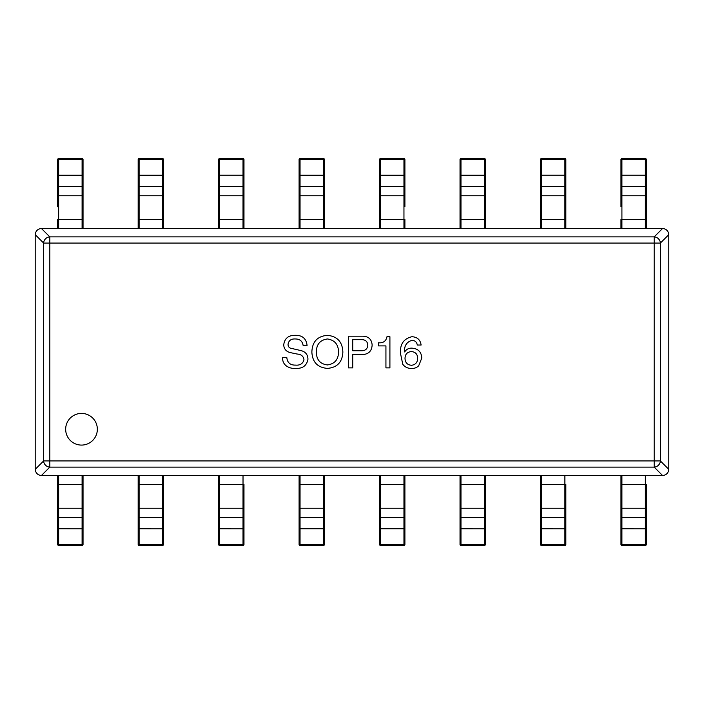 <?xml version="1.0" encoding="UTF-8"?>
<svg xmlns="http://www.w3.org/2000/svg" width="704" height="704" viewBox="0 0 704 704"><rect width="100%" height="100%" fill="white"/><g stroke="black" fill="none" stroke-linecap="round" stroke-linejoin="round"><path stroke-width="1.06" d="M620.963 507.338A0.95 0.889 180 0 0 621.914 508.235L621.914 545.433A0.95 0.95 0 0 1 620.963 544.482L620.963 475.552L620.963 484.422L645.357 484.422L645.357 475.552L621.914 475.552L621.914 508.235L645.357 508.235L645.357 484.422L646.307 484.422L646.307 544.482L646.307 484.422M620.963 528.801L645.357 528.836L645.357 545.433A0.95 0.95 0 0 0 646.307 544.482L620.963 544.482A0.95 0.95 0 0 0 621.914 545.433L645.357 545.433L621.914 545.433M620.963 506.361L620.963 544.482M646.307 544.482A0.95 0.95 0 0 1 645.357 545.433M540.496 507.338A0.95 0.889 180 0 0 541.446 508.235L541.446 545.433A0.95 0.95 0 0 1 540.496 544.482L540.496 475.552L540.496 484.422L564.89 484.422L564.89 475.552L541.446 475.552L541.446 508.235L564.89 508.235L564.89 484.422L565.84 484.422L565.84 544.482L565.84 484.422M540.496 528.801L564.89 528.836L564.89 545.433A0.95 0.95 0 0 0 565.84 544.482L540.496 544.482A0.95 0.95 0 0 0 541.446 545.433L564.89 545.433L541.446 545.433M540.496 506.361L540.496 544.482M565.84 544.482A0.95 0.95 0 0 1 564.89 545.433M460.029 516.481A0.95 0.889 180 0 0 460.979 517.37L484.422 517.37L484.422 475.552L460.979 475.552L460.979 544.518L460.029 544.482A0.95 0.95 0 0 0 460.126 544.914A0.95 0.95 0 0 1 460.029 544.482L460.029 475.552M485.373 528.431L485.373 484.422L485.373 544.482L484.422 544.518L484.422 545.433L460.979 545.433A0.95 0.95 0 0 1 460.134 544.914M485.373 475.552L485.373 484.422L460.029 484.422M460.029 528.801L484.422 528.836L484.422 544.518L460.979 544.518L460.979 545.433A0.95 0.95 0 0 1 460.126 544.914M484.422 545.433A0.95 0.95 0 0 0 485.373 544.482A0.95 0.95 0 0 1 484.422 545.433L460.979 545.433M379.658 544.905A0.95 0.95 0 0 1 379.562 544.482L379.562 475.552L379.562 484.422L403.955 484.422L403.955 475.552L380.512 475.552L380.512 508.235L403.955 508.235L403.955 484.422L404.906 484.422L404.906 544.482L403.955 544.518L403.955 545.433L380.512 545.433A0.95 0.95 0 0 1 379.667 544.914A0.95 0.95 0 0 0 380.512 545.433L380.512 544.518L379.562 544.482A0.95 0.95 0 0 0 379.658 544.914M379.562 506.361L379.562 544.482M404.906 528.431L404.906 475.552M403.955 545.433A0.95 0.95 0 0 0 404.906 544.482A0.95 0.95 0 0 1 403.955 545.433L380.512 545.433M299.191 544.905A0.95 0.95 0 0 1 299.094 544.482L299.094 484.422L299.094 544.482A0.95 0.95 0 0 0 300.045 545.433A0.95 0.95 0 0 1 299.2 544.914M299.094 516.481A0.95 0.889 180 0 0 300.045 517.37L323.488 517.37L323.488 475.552L300.045 475.552L300.045 544.518L299.094 544.482M324.438 544.482A0.95 0.95 0 0 1 323.488 545.433A0.95 0.95 0 0 0 324.438 544.482L324.438 484.422L324.438 544.482L323.488 544.518L323.488 545.433L300.045 545.433L300.045 544.518L323.488 544.518L323.488 517.37A0.95 0.889 180 0 0 324.438 516.481M324.438 484.422L324.438 475.552L324.438 484.422L299.094 484.422L299.094 475.552L299.094 484.422M218.627 507.338A0.95 0.889 180 0 0 219.578 508.235L219.578 545.433A0.95 0.95 0 0 1 218.627 544.482L218.627 475.552L218.627 484.422L243.021 484.422L243.021 475.552L219.578 475.552L219.578 508.235L243.021 508.235L243.021 484.422L243.971 484.422L243.971 544.482L243.971 484.422M218.627 528.801L243.021 528.836L243.021 545.433A0.95 0.95 0 0 0 243.971 544.482L218.627 544.482A0.95 0.95 0 0 0 219.578 545.433L243.021 545.433L219.578 545.433M218.627 506.361L218.627 544.482M243.971 544.482A0.95 0.95 0 0 1 243.021 545.433M138.16 516.481A0.95 0.889 180 0 0 139.11 517.37L162.554 517.37L162.554 475.552L139.11 475.552L139.11 545.433A0.95 0.95 0 0 1 138.16 544.482L138.16 475.552M163.504 528.431L163.504 484.422L163.504 544.482L138.16 544.482A0.95 0.95 0 0 0 139.11 545.433L162.554 545.433L139.11 545.433M163.504 475.552L163.504 484.422L138.16 484.422M138.16 528.801L162.554 528.836L162.554 545.433A0.95 0.95 0 0 0 163.504 544.482A0.95 0.95 0 0 1 162.554 545.433M57.693 507.338A0.95 0.889 180 0 0 58.643 508.235L58.643 544.518L57.693 544.482A0.95 0.95 0 0 0 57.79 544.914A0.95 0.95 0 0 1 57.693 544.482L57.693 475.552L57.693 484.422L82.086 484.422L82.086 475.552L58.643 475.552L58.643 508.235L82.086 508.235L82.086 484.422L83.037 484.422L83.037 544.482L82.086 544.518L82.086 545.433L58.643 545.433A0.95 0.95 0 0 1 57.798 544.914M57.693 506.361L57.693 544.482M83.037 528.431L83.037 475.552M57.693 528.801L82.086 528.836L82.086 544.518L58.643 544.518L58.643 545.433A0.95 0.95 0 0 1 57.79 544.914M82.086 545.433A0.95 0.95 0 0 0 83.037 544.482A0.95 0.95 0 0 1 82.086 545.433L58.643 545.433M620.963 206.782L620.963 159.518L621.914 159.482L621.914 158.567L645.357 158.567A0.95 0.95 180 0 1 646.202 159.086M620.963 159.518A0.95 0.95 180 0 1 621.914 158.567A0.95 0.95 0 0 0 620.963 159.518L620.963 197.639M646.21 159.095A0.95 0.95 180 0 1 646.307 159.518L646.307 219.578L646.307 159.518A0.95 0.95 0 0 0 645.357 158.567L645.357 159.482L646.307 159.518M620.963 219.578L620.963 228.448L620.963 219.578L621.914 219.578L621.914 228.448L645.357 228.448L645.357 219.578L621.914 219.578L621.914 186.63L645.357 186.63L645.357 175.164L621.914 175.164L621.914 186.63A0.95 0.889 0 0 0 620.963 187.519M646.307 228.448L646.307 219.578L646.307 228.448M540.496 159.518A0.95 0.95 180 0 1 541.446 158.567A0.95 0.95 0 0 0 540.496 159.518L540.496 219.578L540.496 159.518L541.446 159.482L541.446 158.567L564.89 158.567A0.95 0.95 180 0 1 565.84 159.518L565.84 219.578L565.84 159.518A0.95 0.95 0 0 0 564.89 158.567L564.89 159.482L565.84 159.518M540.496 219.578L540.496 228.448L540.496 219.578L541.446 219.578L541.446 228.448L564.89 228.448L564.89 219.578L541.446 219.578L541.446 186.63L564.89 186.63L564.89 175.164L541.446 175.164L541.446 186.63A0.95 0.889 0 0 0 540.496 187.519M565.84 228.448L565.84 219.578L565.84 228.448M460.029 228.448L460.029 159.518L460.979 159.482L460.979 158.567L484.422 158.567A0.95 0.95 180 0 1 485.373 159.518L485.373 228.448M460.029 159.518A0.95 0.95 180 0 1 460.979 158.567A0.95 0.95 0 0 0 460.029 159.518M485.373 219.578L484.422 219.578L484.422 158.567A0.95 0.95 0 0 1 485.373 159.518L460.979 159.482L460.979 228.448L484.422 228.448L484.422 219.578L460.029 219.578M460.029 175.569L460.029 197.639M404.906 228.448L404.906 219.578L380.512 219.578L380.512 228.448L403.955 228.448L403.955 186.63L380.512 186.63L380.512 219.578L379.562 219.578L379.562 228.448L379.562 159.518L380.512 159.482L380.512 158.567L403.955 158.567A0.95 0.95 180 0 1 404.906 159.518L404.906 206.782M379.562 159.518A0.95 0.95 180 0 1 380.512 158.567A0.95 0.95 0 0 0 379.562 159.518L379.562 206.782M404.906 187.519A0.95 0.889 0 0 0 403.955 186.63L403.955 158.567A0.95 0.95 0 0 1 404.906 159.518L380.512 159.482L380.512 186.63A0.95 0.889 0 0 0 379.562 187.519M324.438 219.578L324.438 228.448L324.438 219.578L300.045 219.578L300.045 228.448L323.488 228.448L323.488 186.63L300.045 186.63L300.045 219.578L299.094 219.578L299.094 228.448L299.094 159.518L300.045 159.482L300.045 158.567L323.488 158.567A0.95 0.95 180 0 1 324.438 159.518L324.438 219.578L324.438 159.518A0.95 0.95 0 0 0 323.488 158.567L323.488 159.482L324.438 159.518M299.094 159.518A0.95 0.95 180 0 1 300.045 158.567A0.95 0.95 0 0 0 299.094 159.518L299.094 197.639M218.627 159.518A0.95 0.95 180 0 1 219.578 158.567A0.95 0.95 0 0 0 218.627 159.518L218.627 219.578L218.627 159.518L219.578 159.482L219.578 158.567L243.021 158.567A0.95 0.95 180 0 1 243.866 159.086M243.874 159.095A0.95 0.95 180 0 1 243.971 159.518L243.971 219.578L243.971 159.518A0.95 0.95 0 0 0 243.021 158.567L243.021 159.482L243.971 159.518M218.627 219.578L218.627 228.448L218.627 219.578L219.578 219.578L219.578 228.448L243.021 228.448L243.021 219.578L219.578 219.578L219.578 186.63L243.021 186.63L243.021 175.164L219.578 175.164L219.578 186.63A0.95 0.889 0 0 0 218.627 187.519M243.971 228.448L243.971 219.578L243.971 228.448M138.16 228.448L138.16 159.518L139.11 159.482L139.11 158.567L162.554 158.567A0.95 0.95 180 0 1 163.504 159.518L163.504 228.448M138.16 159.518A0.95 0.95 180 0 1 139.11 158.567A0.95 0.95 0 0 0 138.16 159.518M163.504 219.578L162.554 219.578L162.554 158.567A0.95 0.95 0 0 1 163.504 159.518L139.11 159.482L139.11 228.448L162.554 228.448L162.554 219.578L138.16 219.578M138.16 175.569L138.16 197.639M57.693 206.782L57.693 159.518L58.643 159.482L58.643 158.567L82.086 158.567A0.95 0.95 180 0 1 83.037 159.518L83.037 228.448M57.693 159.518A0.95 0.95 180 0 1 58.643 158.567A0.95 0.95 0 0 0 57.693 159.518L57.693 197.639M83.037 219.578L82.086 219.578L82.086 158.567A0.95 0.95 0 0 1 83.037 159.518L58.643 159.482L58.643 228.448L82.086 228.448L82.086 219.578L57.693 219.578L57.693 228.448L57.693 219.578M83.037 206.782L83.037 197.639M81.506 445.086A15.84 15.84 0 0 0 97.346 429.246A15.84 15.84 0 0 0 81.506 413.406A15.84 15.84 0 0 0 65.666 429.246A15.84 15.84 0 0 0 81.506 445.086M311.872 352.123C312.198 341.774 317.39 336.178 327.457 335.333C337.339 336.336 342.478 341.933 342.866 352.123C342.364 362.12 337.225 367.541 327.457 368.394C317.61 367.585 312.418 362.164 311.872 352.123M400.514 353.514C399.837 344.265 403.647 338.668 411.937 336.714C417.287 337.014 420.341 339.786 421.115 345.03L417.305 345.03C416.759 342.012 414.964 340.454 411.937 340.349C406.692 341.95 404.21 345.761 404.492 351.78L404.668 351.956C406.322 349.298 408.751 348.022 411.937 348.146C418.097 348.603 421.388 351.894 421.802 358.01L418.686 365.798C416.539 367.849 413.943 368.711 410.898 368.394C407.484 368.35 404.774 366.96 402.758 364.241L400.514 353.514M378.488 342.778C383.222 343.2 386.047 341.185 386.971 336.714L389.91 336.714L389.91 367.875L385.933 367.875L385.933 345.893L378.488 345.893L378.488 342.778M372.143 345.03C371.791 350.962 368.676 354.138 362.789 354.552L352.748 354.552L352.748 367.875L348.418 367.875L348.418 336.195L362.789 336.195C368.57 336.398 371.686 339.337 372.143 345.03M283.712 345.03C284.478 338.624 288.174 335.386 294.791 335.333C302.122 335.042 306.214 338.386 307.085 345.374L303.107 345.374C302.377 341.062 299.728 338.923 295.143 338.967C290.963 338.782 288.596 340.63 288.042 344.511C288.174 346.878 289.441 348.207 291.852 348.489L300.854 350.566C305.448 351.666 307.815 354.552 307.956 359.225C306.733 365.71 302.579 368.773 295.486 368.394C291.922 368.65 288.746 367.726 285.965 365.631C283.536 363.554 282.445 360.906 282.674 357.667L286.836 357.667C287.355 362.701 290.242 365.182 295.486 365.112C300.027 365.499 302.852 363.713 303.97 359.744C303.433 356.162 301.127 354.262 297.044 354.033L290.47 352.642C286.317 351.674 284.064 349.14 283.712 345.03M35.2 234.643L35.2 469.357L43.63 460.926L43.63 243.074L35.2 234.643C35.649 230.956 37.708 228.897 41.395 228.448L662.605 228.448C666.292 228.897 668.351 230.956 668.8 234.643L660.37 243.074L660.37 460.926L668.8 469.357L668.8 234.643M668.8 469.357C668.351 473.044 666.292 475.103 662.605 475.552L41.395 475.552C37.708 475.103 35.649 473.044 35.2 469.357M327.457 364.936C334.664 363.906 338.36 359.638 338.536 352.123C338.43 344.485 334.734 340.094 327.457 338.967C320.065 339.988 316.369 344.379 316.378 352.123C316.439 359.744 320.135 364.012 327.457 364.936M361.407 339.662L352.748 339.662L352.748 350.742L361.231 350.742C365.314 350.865 367.506 348.955 367.814 345.03C367.418 341.352 365.279 339.566 361.407 339.662M411.418 351.604C407.317 351.921 405.178 354.174 405.011 358.354C405.178 362.657 407.378 364.962 411.594 365.279C415.571 364.716 417.595 362.349 417.648 358.186C417.481 354.112 415.404 351.921 411.418 351.604M620.963 516.481A0.95 0.889 180 0 0 621.914 517.37L645.357 517.37L645.357 508.235A0.95 0.889 180 0 0 646.307 507.338M646.307 528.801L645.357 528.836L645.357 517.37A0.95 0.889 180 0 0 646.307 516.481M540.496 516.481A0.95 0.889 180 0 0 541.446 517.37L564.89 517.37L564.89 508.235A0.95 0.889 180 0 0 565.84 507.338M565.84 528.801L564.89 528.836L564.89 517.37A0.95 0.889 180 0 0 565.84 516.481M485.373 528.801L484.422 528.836L484.422 517.37A0.95 0.889 180 0 0 485.373 516.481M460.029 507.338A0.95 0.889 180 0 0 460.979 508.235L484.422 508.235A0.95 0.889 180 0 0 485.373 507.338M379.562 507.338A0.95 0.889 180 0 0 380.512 508.235L380.512 544.518L403.955 544.518L403.955 508.235A0.95 0.889 180 0 0 404.906 507.338M379.562 528.801L404.906 528.801M379.562 516.481A0.95 0.889 180 0 0 380.512 517.37L403.955 517.37A0.95 0.889 180 0 0 404.906 516.481M299.094 528.801L324.438 528.801M299.094 507.338A0.95 0.889 180 0 0 300.045 508.235L323.488 508.235A0.95 0.889 180 0 0 324.438 507.338M218.627 516.481A0.95 0.889 180 0 0 219.578 517.37L243.021 517.37L243.021 508.235A0.95 0.889 180 0 0 243.971 507.338M243.971 528.801L243.021 528.836L243.021 517.37A0.95 0.889 180 0 0 243.971 516.481M163.504 528.801L162.554 528.836L162.554 517.37A0.95 0.889 180 0 0 163.504 516.481M138.16 507.338A0.95 0.889 180 0 0 139.11 508.235L162.554 508.235A0.95 0.889 180 0 0 163.504 507.338M57.693 516.481A0.95 0.889 180 0 0 58.643 517.37L82.086 517.37L82.086 508.235A0.95 0.889 180 0 0 83.037 507.338M83.037 528.801L82.086 528.836L82.086 517.37A0.95 0.889 180 0 0 83.037 516.481M646.307 175.199L645.357 175.164L645.357 159.482L621.914 159.482L621.914 175.164L620.963 175.199M646.307 219.578L645.357 219.578L645.357 195.765L621.914 195.765A0.95 0.889 0 0 0 620.963 196.662M646.307 196.662A0.95 0.889 0 0 0 645.357 195.765L645.357 186.63A0.95 0.889 0 0 1 646.307 187.519M565.84 175.199L564.89 175.164L564.89 159.482L541.446 159.482L541.446 175.164L540.496 175.199M565.84 219.578L564.89 219.578L564.89 195.765L541.446 195.765A0.95 0.889 0 0 0 540.496 196.662M565.84 196.662A0.95 0.889 0 0 0 564.89 195.765L564.89 186.63A0.95 0.889 0 0 1 565.84 187.519M485.373 175.199L460.029 175.199M485.373 187.519A0.95 0.889 0 0 0 484.422 186.63L460.979 186.63A0.95 0.889 0 0 0 460.029 187.519M485.373 196.662A0.95 0.889 0 0 0 484.422 195.765L460.979 195.765A0.95 0.889 0 0 0 460.029 196.662M404.906 175.199L379.562 175.199M404.906 196.662A0.95 0.889 0 0 0 403.955 195.765L380.512 195.765A0.95 0.889 0 0 0 379.562 196.662M324.438 187.519A0.95 0.889 0 0 0 323.488 186.63L323.488 159.482L300.045 159.482L300.045 186.63A0.95 0.889 0 0 0 299.094 187.519M324.438 175.199L299.094 175.199M324.438 196.662A0.95 0.889 0 0 0 323.488 195.765L300.045 195.765A0.95 0.889 0 0 0 299.094 196.662M243.971 175.199L243.021 175.164L243.021 159.482L219.578 159.482L219.578 175.164L218.627 175.199M243.971 219.578L243.021 219.578L243.021 195.765L219.578 195.765A0.95 0.889 0 0 0 218.627 196.662M243.971 196.662A0.95 0.889 0 0 0 243.021 195.765L243.021 186.63A0.95 0.889 0 0 1 243.971 187.519M163.504 175.199L138.16 175.199M163.504 187.519A0.95 0.889 0 0 0 162.554 186.63L139.11 186.63A0.95 0.889 0 0 0 138.16 187.519M163.504 196.662A0.95 0.889 0 0 0 162.554 195.765L139.11 195.765A0.95 0.889 0 0 0 138.16 196.662M83.037 175.199L57.693 175.199M83.037 187.519A0.95 0.889 0 0 0 82.086 186.63L58.643 186.63A0.95 0.889 0 0 0 57.693 187.519M83.037 196.662A0.95 0.889 0 0 0 82.086 195.765L58.643 195.765A0.95 0.889 0 0 0 57.693 196.662M41.395 228.448L49.826 236.878L654.174 236.878L654.174 243.074L49.826 243.074L49.826 460.926L654.174 460.926L654.174 243.074L660.37 243.074A6.336 6.063 -135 0 0 654.174 236.878L662.605 228.448M662.605 475.552L654.174 467.122L49.826 467.122L41.395 475.552M660.37 460.926L654.174 460.926L654.174 467.122A6.336 6.063 -45 0 0 660.37 460.926M49.826 236.878A6.336 6.063 135 0 0 43.63 243.074L49.826 243.074L49.826 236.878M49.826 467.122L49.826 460.926L43.63 460.926A6.336 6.063 45 0 0 49.826 467.122M323.488 545.433L300.045 545.433M621.914 158.567L645.357 158.567M541.446 158.567L564.89 158.567M460.979 158.567L484.422 158.567M380.512 158.567L403.955 158.567M300.045 158.567L323.488 158.567M219.578 158.567L243.021 158.567M139.11 158.567L162.554 158.567M58.643 158.567L82.086 158.567"/></g></svg>
